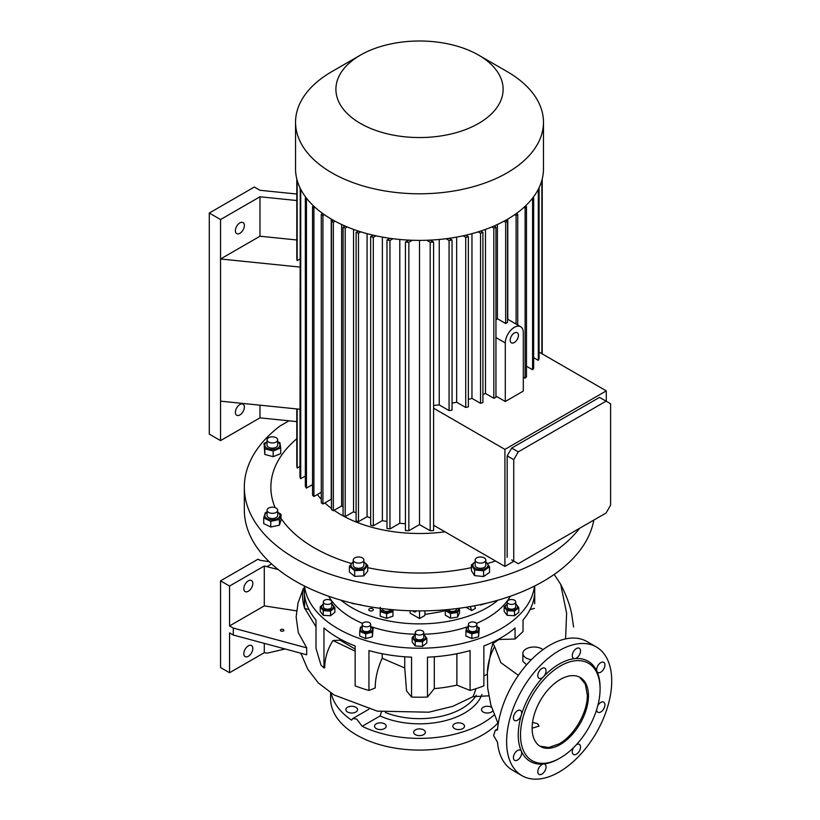 <?xml version="1.0" encoding="UTF-8"?>
<svg xmlns="http://www.w3.org/2000/svg" width="820" height="820" viewBox="0 0 820 820"><rect width="100%" height="100%" fill="white"/><g stroke="black" fill="none" stroke-linecap="round" stroke-linejoin="round"><path stroke-width="1.23" d="M372.608 608.788A2.255 1.302 0 0 0 370.148 608.512A2.255 1.302 0 0 0 368.754 609.711A2.255 1.302 0 0 0 369.42 610.633A2.255 1.302 0 0 0 371.88 610.92A2.255 1.302 0 0 0 373.274 609.711A2.255 1.302 0 0 0 372.608 608.788M466.037 607.271L471.695 610.541L475.446 608.368L474.565 605.775M424.924 614.323A132.727 76.629 0 0 0 445.321 610.664M410.133 610.756L410.133 613.134L419.512 618.557L424.924 615.43L424.924 610.849M497.996 600.189A95.561 55.176 180 0 1 487.09 607.722A95.561 55.176 180 0 1 341.038 600.189M386.599 618.331L380.234 616.209L380.234 611.566L386.599 613.688L386.599 618.331L392.975 616.209L392.975 609.731M457.632 617.091L450.529 618.188L445.321 615.184L445.321 610.541L450.529 613.544L457.632 612.448L457.632 617.091L459.538 612.981L459.415 608.245M510.347 596.242A95.561 55.176 180 0 1 487.09 618.126A95.561 55.176 180 0 1 476.492 623.405M467.185 626.931A95.561 55.176 180 0 1 423.766 634.229M415.268 634.229A95.561 55.176 180 0 1 370.671 626.531L373.141 627.925L372.382 636.791L365.669 638.524L359.713 636.043L359.713 631.4L365.669 633.891L365.669 638.524M362.542 623.405A95.561 55.176 180 0 1 328.676 596.242M416.273 610.89A2.655 1.537 60 0 1 415.771 611.648A2.655 1.537 60 0 1 415.576 611.73M419.512 610.9L419.512 618.557M471.695 610.541L470.342 606.554M593.793 520.106A175.193 101.147 180 0 1 543.393 581.277A175.193 101.147 180 0 1 352.467 603.202A175.193 101.147 180 0 1 244.319 509.753L244.319 487.213A175.193 101.147 180 0 1 280.091 425.959L289.009 420.814M579.617 528.285A175.193 101.147 180 0 1 543.393 558.738A175.193 101.147 180 0 1 352.467 580.662A175.193 101.147 180 0 1 244.319 487.213M534.476 586.085A115.21 66.512 180 0 1 460.081 643.966A115.21 66.512 180 0 1 338.055 628.745A115.21 66.512 180 0 1 304.558 586.085M334.878 607.661L334.878 612.304L330.562 615.738L323.244 615.307L320.241 611.433L320.241 606.79L323.244 610.664L330.562 611.095L334.878 607.661L331.874 603.786M479.321 627.925L478.562 636.791L471.848 638.524L465.893 636.043L465.893 631.4L471.848 633.891L478.562 632.148L479.321 627.925L476.851 626.531M426.83 638.308L426.83 642.952L422.525 646.396L415.207 645.955L412.193 642.08L412.193 637.437L415.207 641.312L422.525 641.752L426.83 638.308L423.827 634.434M368.949 690.46L375.232 687.918C375.252 678.417 377.559 668.536 382.13 658.255L404.742 667.982L406.535 690.84L411.548 697.051L411.548 657.168A115.21 66.512 180 0 1 368.949 650.578L368.949 690.46A115.21 66.512 0 0 1 355.152 685.858L355.152 645.976A115.21 66.512 180 0 1 338.055 637.847A115.21 66.512 180 0 1 323.962 627.976L323.962 667.849L324.71 667.818C324.771 658.306 327.518 649.204 332.971 640.522L355.152 651.172M411.548 697.051A115.21 66.512 0 0 0 427.476 697.051L434.292 688.615A101.403 58.548 180 0 0 456.873 685.12L470.085 690.46A115.21 66.512 0 0 0 483.872 685.858L483.872 645.976A115.21 66.512 180 0 0 515.062 627.976L515.062 639.026L499.011 639.487L499.011 638.954M470.085 690.46L470.085 650.578A115.21 66.512 180 0 1 427.476 657.168L427.476 697.051M534.722 585.962L534.722 603.817L534.445 595.412A115.21 66.512 180 0 1 523.027 620.012L523.027 631.564L515.062 639.026M514.478 611.095L518.783 607.661L518.783 612.304L514.478 615.738L507.16 615.307L504.156 611.433L504.156 606.79L507.16 610.664L514.478 611.095L514.478 615.738M507.16 610.664L507.16 615.307M507.221 604.237A6.047 3.495 0 0 0 505.448 606.37A6.047 3.495 0 0 0 510.85 610.203A6.047 3.495 0 0 0 517.492 607.087A6.047 3.495 0 0 0 515.718 604.237M518.783 607.661L515.78 603.786M507.221 604.032L504.156 606.79M515.718 601.962L515.718 606.728A4.243 2.45 180 0 1 511.034 609.168A4.243 2.45 180 0 1 507.221 606.728L507.221 601.962A4.243 2.45 180 0 1 511.905 599.522A4.243 2.45 180 0 1 515.718 601.962A4.243 2.45 180 0 1 511.034 604.401A4.243 2.45 180 0 1 507.221 601.962M542.994 649.635A11.152 6.437 0 0 0 541.897 648.897A11.152 6.437 0 0 0 529.751 647.503A11.152 6.437 0 0 0 522.863 653.448L522.863 661.34L526.645 664.774M565.595 638.893L566.61 613.196L560.654 584.229L554.207 574.441M534.445 608.378L530.038 609.588M487.428 671.17A84.839 69.228 3.5 0 1 494.624 646.611L492.892 643.495L499.011 639.487M494.624 646.611L500.846 662.662L518.394 675.342M522.863 653.448A11.152 6.437 0 0 0 526.132 657.999A11.152 6.437 0 0 0 531.36 659.7M492.892 643.495L491.221 649.194L487.326 672.892M300.858 653.212L307.746 669.171L318.293 682.906L334.017 694.919L377.272 711.145L428.829 712.191L452.835 706.317L472.935 696.703L488.761 695.832M269.165 561.679L259.971 560.255L258.095 559.168L220.549 580.847L220.549 667.541L229.559 672.738L229.559 632.866L233.31 635.028L306.7 654.79L306.7 647.851L298.295 632.609L296.143 616.917L298.039 602.936L303.349 588.514C302.057 594.879 302.457 601.357 304.527 607.938L315.997 626.798M304.589 608.614L304.589 595.412A115.21 66.512 180 0 0 315.997 620.012L315.997 648.312L320.999 665.174A115.21 66.512 0 0 0 323.962 667.849M304.312 588.668L303.349 588.514M304.527 607.938L304.312 585.962M404.742 667.982L404.742 656.779M382.151 653.735L382.325 658.286M340.023 638.954L340.023 640.164L355.152 649.061M340.023 640.164L332.971 640.522M309.007 609.608L304.702 608.45M487.264 674.255A101.403 58.548 180 0 1 483.872 675.936M434.292 656.779L434.292 688.615M456.873 685.12L456.873 653.735M494.183 714.937A88.929 51.342 180 0 1 482.396 723.353A88.929 51.342 180 0 1 362.163 726.284L356.638 719.017L352.774 718.545L351.554 720.155A88.929 51.342 180 0 1 331.218 693.166M497.812 723.096A88.929 51.342 180 0 1 482.396 735.058A88.929 51.342 180 0 1 385.482 746.179A88.929 51.342 180 0 1 330.593 698.753L330.593 692.746M355.829 707.27A5.842 3.372 0 0 0 349.463 706.532A5.842 3.372 0 0 0 345.856 709.649A5.842 3.372 0 0 0 347.567 712.037A5.842 3.372 0 0 0 353.933 712.764A5.842 3.372 0 0 0 357.54 709.649A5.842 3.372 0 0 0 355.829 707.27M384.488 723.814A5.842 3.372 0 0 0 378.122 723.086A5.842 3.372 0 0 0 374.525 726.202A5.842 3.372 0 0 0 376.226 728.58A5.842 3.372 0 0 0 382.591 729.318A5.842 3.372 0 0 0 386.199 726.202A5.842 3.372 0 0 0 384.488 723.814M423.643 729.872A5.842 3.372 0 0 0 417.277 729.144A5.842 3.372 0 0 0 413.68 732.26A5.842 3.372 0 0 0 415.381 734.638A5.842 3.372 0 0 0 421.746 735.376A5.842 3.372 0 0 0 425.354 732.26A5.842 3.372 0 0 0 423.643 729.872M491.518 707.301A5.842 3.372 0 0 0 491.457 707.27A5.842 3.372 0 0 0 485.091 706.532A5.842 3.372 0 0 0 481.494 709.649A5.842 3.372 0 0 0 483.205 712.037A5.842 3.372 0 0 0 492.707 710.96M462.798 723.814A5.842 3.372 0 0 0 456.432 723.086A5.842 3.372 0 0 0 452.824 726.202A5.842 3.372 0 0 0 454.536 728.58A5.842 3.372 0 0 0 460.901 729.318A5.842 3.372 0 0 0 464.509 726.202A5.842 3.372 0 0 0 462.798 723.814M481.914 694.448A63.704 36.777 180 0 1 464.561 713.051A63.704 36.777 180 0 1 380.09 715.942L362.163 726.284M596.324 646.949L586.946 641.537A74.323 42.917 120 0 0 549.779 645.217A74.323 42.917 120 0 0 497.494 729.964L495.27 730.343L493.619 735.591L497.494 742.223A74.323 42.917 120 0 0 512.613 770.267L522.002 775.689A74.323 42.917 120 0 0 559.168 772.009A74.323 42.917 120 0 0 607.722 706.512A74.323 42.917 120 0 0 596.324 646.949A74.323 42.917 120 0 0 559.168 650.629A74.323 42.917 120 0 0 510.614 716.126A74.323 42.917 120 0 0 522.002 775.689M600.086 688.995L600.086 687.693A57.871 33.415 120 0 0 596.97 671.416A5.842 3.372 120 0 0 597.862 672.441A5.842 3.372 120 0 0 602.362 670.883A5.842 3.372 120 0 0 604.914 664.999A5.842 3.372 120 0 0 603.704 662.324A5.842 3.372 120 0 0 599.205 663.893A5.842 3.372 120 0 0 596.652 669.766A5.842 3.372 120 0 0 596.97 671.416A57.871 33.415 120 0 0 574.82 658.624A5.842 3.372 120 0 0 580.529 650.926A5.842 3.372 120 0 0 579.32 648.251A5.842 3.372 120 0 0 574.82 649.819A5.842 3.372 120 0 0 572.278 655.692A5.842 3.372 120 0 0 573.487 658.368A5.842 3.372 120 0 0 574.82 658.624A57.871 33.415 120 0 0 559.168 664.067A57.871 33.415 120 0 0 543.506 676.705A5.842 3.372 120 0 0 544.849 668.156A5.842 3.372 120 0 0 541.928 668.443A5.842 3.372 120 0 0 538.115 673.589A5.842 3.372 120 0 0 539.006 678.273A5.842 3.372 120 0 0 541.928 677.986A5.842 3.372 120 0 0 543.506 676.705A57.871 33.415 120 0 0 521.356 715.06A5.842 3.372 120 0 0 521.674 713.062A5.842 3.372 120 0 0 520.464 710.386A5.842 3.372 120 0 0 515.964 711.955A5.842 3.372 120 0 0 513.412 717.828A5.842 3.372 120 0 0 514.622 720.503A5.842 3.372 120 0 0 521.356 715.06A57.871 33.415 120 0 0 521.356 751.233A5.842 3.372 120 0 0 520.464 750.197A5.842 3.372 120 0 0 515.964 751.766A5.842 3.372 120 0 0 513.412 757.639A5.842 3.372 120 0 0 514.622 760.314A5.842 3.372 120 0 0 519.121 758.746A5.842 3.372 120 0 0 521.674 752.873A5.842 3.372 120 0 0 521.356 751.233A57.871 33.415 120 0 0 543.506 764.014A5.842 3.372 120 0 0 541.928 764.568A5.842 3.372 120 0 0 538.115 769.713A5.842 3.372 120 0 0 539.006 774.387A5.842 3.372 120 0 0 541.928 774.101A5.842 3.372 120 0 0 545.741 768.955A5.842 3.372 120 0 0 544.849 764.271A5.842 3.372 120 0 0 543.506 764.014A57.871 33.415 120 0 0 559.168 758.572L560.296 757.916A56.272 32.492 120 0 0 600.086 688.995A56.272 32.492 120 0 0 560.296 666.024A56.272 32.492 120 0 0 520.495 734.945A56.272 32.492 120 0 0 560.296 757.916L559.168 758.572M596.652 709.638A5.842 3.372 120 0 0 597.862 712.252A5.842 3.372 120 0 0 600.783 711.965A5.842 3.372 120 0 0 604.596 706.819A5.842 3.372 120 0 0 603.704 702.145A5.842 3.372 120 0 0 600.783 702.432A5.842 3.372 120 0 0 597.821 705.6M573.528 747.655A5.842 3.372 120 0 0 573.487 754.482A5.842 3.372 120 0 0 576.409 754.195A5.842 3.372 120 0 0 580.222 749.049A5.842 3.372 120 0 0 579.32 744.365A5.842 3.372 120 0 0 576.45 744.632M560.296 679.462A39.821 22.991 120 0 0 534.281 714.548A39.821 22.991 120 0 0 540.38 746.456A39.821 22.991 120 0 0 560.296 744.478A39.821 22.991 120 0 0 586.3 709.392A39.821 22.991 120 0 0 580.201 677.484A39.821 22.991 120 0 0 560.296 679.462M579.627 677.176L585.326 684.198L587.325 695.063C587.704 712.211 574.205 735.591 559.168 743.832L548.754 747.532L539.826 746.118M532.139 728.191L539.058 726.12L537.582 723.681L532.549 722.441M380.09 715.942L381.443 711.893M283.341 629.555A1.722 0.994 180 0 1 283.843 630.262A1.722 0.994 180 0 1 282.777 631.185A1.722 0.994 180 0 1 280.901 630.97A1.722 0.994 180 0 1 280.389 630.262A1.722 0.994 180 0 1 281.455 629.34A1.722 0.994 180 0 1 283.341 629.555M296.707 610.89L264.286 605.877L229.559 625.926L233.31 628.089L306.7 647.851M233.31 628.089L233.31 635.028M220.549 580.847L229.559 586.044L264.286 565.995L278.246 569.582M264.286 565.995L264.286 605.877M248.327 591.251A6.375 3.68 120 0 0 252.488 585.634A6.375 3.68 120 0 0 251.514 580.529A6.375 3.68 120 0 0 248.327 580.847A6.375 3.68 120 0 0 244.165 586.454A6.375 3.68 120 0 0 245.149 591.558A6.375 3.68 120 0 0 248.327 591.251M229.559 586.044L229.559 625.926M264.286 643.362L264.286 652.699L267.248 653.15L285.083 648.968M271.584 563.945L267.248 566.456M229.559 672.738L264.286 652.699M248.327 656.266A6.375 3.68 120 0 0 252.488 650.66A6.375 3.68 120 0 0 251.514 645.555A6.375 3.68 120 0 0 248.327 645.863A6.375 3.68 120 0 0 244.165 651.48A6.375 3.68 120 0 0 245.149 656.584A6.375 3.68 120 0 0 248.327 656.266M362.173 626.449L360.462 627.177L359.713 631.4M362.173 626.675A6.047 3.495 0 0 0 360.718 630.324A6.047 3.495 0 0 0 365.802 632.64A6.047 3.495 0 0 0 371.901 630.652A6.047 3.495 0 0 0 370.671 626.675M365.669 633.891L372.382 632.148L372.382 636.791M372.382 632.148L373.141 627.925M370.65 628.909A4.243 2.45 180 0 1 370.671 629.165A4.243 2.45 180 0 1 370.65 629.411A4.243 2.45 180 0 1 366.202 631.615A4.243 2.45 180 0 1 362.173 629.165A4.243 2.45 180 0 1 362.204 628.909M370.65 624.645A4.243 2.45 180 0 1 366.202 626.849A4.243 2.45 180 0 1 362.173 624.399A4.243 2.45 180 0 1 362.204 624.143A4.243 2.45 180 0 1 366.642 621.949A4.243 2.45 180 0 1 370.671 624.399A4.243 2.45 180 0 1 370.65 624.645M415.268 634.69L412.193 637.437M415.268 634.885A6.047 3.495 0 0 0 414.52 639.354A6.047 3.495 0 0 0 421.992 640.563A6.047 3.495 0 0 0 423.766 634.885M423.766 632.609L423.766 637.376A4.243 2.45 180 0 1 420.404 639.774A4.243 2.45 180 0 1 415.637 638.38A4.243 2.45 180 0 1 415.268 637.376L415.268 632.609A4.243 2.45 180 0 1 418.63 630.211A4.243 2.45 180 0 1 423.386 631.605A4.243 2.45 180 0 1 423.766 632.609A4.243 2.45 180 0 1 420.404 635.008A4.243 2.45 180 0 1 415.637 633.614A4.243 2.45 180 0 1 415.268 632.609M422.525 641.752L422.525 646.396M415.207 641.312L415.207 645.955M468.353 626.449L466.641 627.177L465.893 631.4M468.353 626.675A6.047 3.495 0 0 0 467.697 627.115A6.047 3.495 0 0 0 469.06 631.995A6.047 3.495 0 0 0 477.506 631.216A6.047 3.495 0 0 0 476.851 626.675M476.851 624.399L476.851 629.165A4.243 2.45 180 0 1 474.534 631.349A4.243 2.45 180 0 1 470.116 631.154A4.243 2.45 180 0 1 468.353 629.165L468.353 624.399A4.243 2.45 180 0 1 470.67 622.216A4.243 2.45 180 0 1 475.098 622.411A4.243 2.45 180 0 1 476.851 624.399A4.243 2.45 180 0 1 474.534 626.582A4.243 2.45 180 0 1 470.116 626.388A4.243 2.45 180 0 1 468.353 624.399M478.562 632.148L478.562 636.791M471.848 633.891L471.848 638.524M450.529 613.544L450.529 618.188M446.51 609.691A6.047 3.495 0 0 0 450.723 612.304A6.047 3.495 0 0 0 456.709 611.412A6.047 3.495 0 0 0 458.4 608.378M445.598 609.772L445.321 610.541M448.304 609.526A4.243 2.45 0 0 0 449.421 610.685A4.243 2.45 0 0 0 454.054 611.207A4.243 2.45 0 0 0 456.678 608.942L456.678 608.604M457.632 612.448L459.538 608.348M380.234 607.323L380.234 611.566M380.634 608.378A6.047 3.495 0 0 0 386.599 612.438A6.047 3.495 0 0 0 392.513 609.691M386.599 613.688L392.975 611.566M382.356 608.604L382.356 608.942A4.243 2.45 0 0 0 386.097 611.382A4.243 2.45 0 0 0 390.73 609.526M495.485 560.982A148.656 85.823 180 0 1 487.726 563.463M471.408 567.635A148.656 85.823 180 0 1 367.729 567.655M351.319 563.473A148.656 85.823 180 0 1 281.014 518.373M275.141 507.652A148.656 85.823 180 0 1 296.809 438.772M281.014 514.273L281.014 519.962L279.415 525.189L270.774 527.004L263.722 523.601L263.722 517.902L270.774 521.315L279.415 519.501L281.014 514.273L277.672 512.192M444.942 531.801A110.956 64.062 180 0 1 334.078 510.317M331.485 508.441A110.956 64.062 180 0 1 324.894 502.896M321.286 499.236A110.956 64.062 180 0 1 317.401 494.501M312.533 486.444A110.956 64.062 180 0 1 311.866 484.979M280.707 447.956L280.707 453.644L273.173 456.689L264.839 454.444L264.03 443.466L264.839 448.755L273.173 451L280.707 447.956L279.897 442.667L277.672 441.703M354.681 570.659L363.834 570.197L363.834 575.896L354.681 576.357L349.402 572.011L349.402 566.312L354.681 570.659L354.681 576.357M483.605 570.843L489.519 566.774L489.519 572.462L483.605 576.532L474.554 575.609L471.408 570.628L471.408 564.929L474.554 569.92L483.605 570.843L483.605 576.532M474.554 569.92L474.554 575.609M475.159 562.12A7.564 4.366 0 0 0 473.017 564.467A7.564 4.366 0 0 0 479.146 569.531A7.564 4.366 0 0 0 487.91 565.984A7.564 4.366 0 0 0 485.778 562.12M489.519 566.774L485.778 561.608M475.159 561.915L471.408 564.929M485.778 560.029L485.778 565.226A5.309 3.065 180 0 1 480.469 568.291A5.309 3.065 180 0 1 475.159 565.226L475.159 560.029A5.309 3.065 0 0 0 480.469 563.094A5.309 3.065 0 0 0 485.778 560.029A5.309 3.065 0 0 0 480.469 556.964A5.309 3.065 0 0 0 475.159 560.029M353.256 562.12A7.564 4.366 0 0 0 352.754 568.024A7.564 4.366 0 0 0 362.901 568.803A7.564 4.366 0 0 0 363.875 562.12M353.287 561.505L349.402 566.312M363.834 570.197L367.729 565.39L367.729 571.079L363.834 575.896M367.729 565.39L363.875 561.854M363.875 560.029L363.875 565.226A5.309 3.065 180 0 1 362.317 567.399A5.309 3.065 180 0 1 356.536 568.065A5.309 3.065 180 0 1 353.256 565.226L353.256 560.029A5.309 3.065 0 0 0 356.536 562.858A5.309 3.065 0 0 0 362.317 562.192A5.309 3.065 0 0 0 363.875 560.029A5.309 3.065 0 0 0 360.595 557.2A5.309 3.065 0 0 0 354.814 557.856A5.309 3.065 0 0 0 353.256 560.029M267.064 441.98A7.564 4.366 0 0 0 266.172 447.597A7.564 4.366 0 0 0 276.709 448.663A7.564 4.366 0 0 0 278.564 442.585A7.564 4.366 0 0 0 277.672 441.98M267.064 441.795L264.03 443.466M277.672 439.889L277.672 445.086A5.309 3.065 180 0 1 274.403 447.915A5.309 3.065 180 0 1 268.611 447.259A5.309 3.065 180 0 1 267.064 445.086L267.064 439.889A5.309 3.065 0 0 0 268.611 442.052A5.309 3.065 0 0 0 274.403 442.718A5.309 3.065 0 0 0 277.672 439.889A5.309 3.065 0 0 0 276.125 437.716A5.309 3.065 0 0 0 270.333 437.05A5.309 3.065 0 0 0 267.064 439.889M273.173 451L273.173 456.689M264.839 448.755L264.839 454.444M419.512 240.383L419.512 524.595L430.182 530.745A123.174 71.114 0 0 0 433.595 530.55L433.595 242.054L430.223 240.116M419.512 524.595L408.852 530.745L408.852 242.259A123.174 71.114 0 0 1 405.439 242.054L405.439 530.55A123.174 71.114 0 0 0 408.852 530.745M405.439 523.755A111.489 64.37 180 0 1 399.791 523.262L389.951 528.941L389.951 240.445A123.174 71.114 0 0 1 386.978 239.993L386.978 528.49A123.174 71.114 0 0 0 389.951 528.941M386.978 521.469A111.489 64.37 180 0 1 382.366 520.597L373.315 525.825L373.315 237.328A123.174 71.114 0 0 1 370.671 236.693L370.671 525.189A123.174 71.114 0 0 0 373.315 525.825M370.671 517.768A111.489 64.37 180 0 1 367.073 516.713L358.473 521.674L358.473 233.177A123.174 71.114 0 0 1 356.106 232.378L356.106 520.874A123.174 71.114 0 0 0 358.473 521.674M356.106 512.848A111.489 64.37 180 0 1 353.543 511.793L345.199 516.61L345.199 228.124A123.174 71.114 0 0 1 343.088 227.171L343.088 515.667A123.174 71.114 0 0 0 345.199 516.61M343.088 506.77A111.489 64.37 180 0 1 341.622 505.96L333.361 510.727L331.485 509.64L331.485 221.154L333.361 222.23L335.103 221.226M331.485 499.411A111.489 64.37 180 0 1 331.249 499.226L322.926 504.033A123.174 71.114 0 0 1 321.286 502.814L321.286 214.317A123.174 71.114 0 0 0 322.926 215.537L322.926 504.033M313.619 206.025L312.533 206.65L312.533 495.147A123.174 71.114 0 0 0 313.916 496.51L321.286 492.256M306.065 197.661L305.337 198.081L305.337 486.578A123.174 71.114 0 0 0 306.444 488.105L312.533 484.589M300.243 188.313L299.946 476.973A123.174 71.114 0 0 0 300.725 478.695L305.337 476.03M296.809 408.934L296.809 466.067A123.174 71.114 0 0 0 297.147 468.035L299.946 466.416M331.249 219.063L331.249 499.226M341.622 224.485L341.622 505.96M353.543 511.793L353.543 229.405M367.073 516.713L367.073 233.659M382.366 520.597L382.366 237.093M399.791 523.262L399.791 239.471M439.243 239.471L439.243 404.916A111.489 64.37 180 0 1 433.595 405.418M456.658 237.093L456.658 402.251A111.489 64.37 180 0 1 452.056 403.122M471.961 233.659L471.961 398.366A111.489 64.37 180 0 1 468.363 399.422M485.481 229.405L485.481 393.457A111.489 64.37 180 0 1 482.918 394.502M497.402 224.485L497.402 318.744L495.946 319.861M495.946 396.091L505.294 401.492L523.314 391.089L523.314 332.571A12.741 7.359 120 0 0 520.679 326.729A12.741 7.359 120 0 0 514.304 327.364A12.741 7.359 120 0 0 505.294 342.965L505.294 401.492M514.304 333.002A5.842 3.372 120 0 0 510.491 338.147A5.842 3.372 120 0 0 511.383 342.821A5.842 3.372 120 0 0 514.304 342.534A5.842 3.372 120 0 0 518.117 337.389A5.842 3.372 120 0 0 517.225 332.715A5.842 3.372 120 0 0 514.304 333.002M497.402 318.744L505.663 323.521A12.741 7.359 -60 0 1 506.606 322.916A12.741 7.359 -60 0 1 507.539 322.434L507.539 221.154L505.848 220.17M299.946 267.074L220.549 258.987L259.971 236.221L296.809 239.983M299.946 258.997L297.147 260.606A123.174 71.114 180 0 1 296.809 258.638L296.809 178.986M299.946 409.252L220.549 401.164L220.549 219.534L209.284 213.036L254.333 187.022L259.971 190.281L296.809 194.032M296.809 421.613L259.971 417.851L259.971 405.183M296.809 200.531L259.971 196.779L220.549 219.534M259.971 417.851L220.549 440.617L209.284 434.108L209.284 213.036M220.549 440.617L220.549 401.164M542.225 353.891L542.225 178.986L542.225 353.891M430.182 530.745L430.182 242.259A123.174 71.114 0 0 0 433.595 242.054M312.533 206.65A123.174 71.114 0 0 0 313.916 208.024L313.916 496.51M305.337 198.081A123.174 71.114 0 0 0 306.444 199.619L306.444 488.105M299.946 188.477A123.174 71.114 0 0 0 300.725 190.199L300.725 478.695M297.147 408.975L297.147 468.035M541.876 180.287L541.876 353.686M405.439 242.054L408.801 240.116M412.306 240.26L408.852 242.259M386.978 239.993L389.9 238.312M392.944 238.722L389.951 240.445M370.671 236.693L373.233 235.207M375.939 235.811L373.315 237.328M356.106 232.378L358.371 231.066M360.79 231.845L358.473 233.177M343.088 227.171L345.056 226.033M347.229 226.955L345.199 228.124M306.444 199.619L307.244 199.157M313.916 208.024L315.064 207.357M322.69 213.507L321.286 214.317M322.926 215.537L324.382 214.696M426.728 240.26L430.182 242.259M446.09 238.722L449.073 240.445A123.174 71.114 0 0 0 452.056 239.993L449.134 238.312M463.095 235.811L465.719 237.328A123.174 71.114 0 0 0 468.363 236.693L465.791 235.207M478.244 231.845L480.551 233.177A123.174 71.114 0 0 0 482.918 232.378L480.663 231.066M491.805 226.955L493.824 228.124A123.174 71.114 0 0 0 495.946 227.171L493.968 226.033M503.921 221.226L505.663 222.23L507.539 221.154M333.186 220.17L331.485 221.154M333.361 222.23L333.361 510.727M478.644 55.145L507.17 71.617A123.963 71.576 180 0 1 543.476 122.221L543.476 168.807A123.963 71.576 180 0 1 507.17 219.422A123.963 71.576 180 0 1 372.075 234.93A123.963 71.576 180 0 1 295.548 168.807L295.548 122.221A123.963 71.576 180 0 1 331.854 71.617L360.39 55.135A83.619 48.277 180 0 1 360.39 55.135A83.619 48.277 180 0 1 478.644 55.145A83.619 48.277 180 0 1 478.644 123.41A83.619 48.277 180 0 1 360.39 123.41A83.619 48.277 180 0 1 360.39 55.145L331.854 71.617M543.476 122.221A123.963 71.576 180 0 1 507.17 172.825A123.963 71.576 180 0 1 372.075 188.344A123.963 71.576 180 0 1 295.548 122.221M259.971 236.221L259.971 196.779M297.147 180.287L297.147 260.606M485.481 393.457L493.824 398.274L493.824 228.124M493.824 398.274A123.174 71.114 0 0 0 495.946 397.321L495.946 227.171M471.961 398.366L480.551 403.327L480.551 233.177M480.551 403.327A123.174 71.114 0 0 0 482.918 402.528L482.918 232.378M456.658 402.251L465.719 407.478L465.719 237.328M465.719 407.478A123.174 71.114 0 0 0 468.363 406.843L468.363 236.693M439.243 404.916L449.073 410.594L449.073 240.445M449.073 410.594A123.174 71.114 0 0 0 452.056 410.143L452.056 239.993M505.663 222.23L505.663 323.521M507.785 219.063L507.785 319.287M538.791 188.313L539.088 188.477A123.174 71.114 0 0 1 538.309 190.199L537.93 189.984M532.959 197.661L533.687 198.081A123.174 71.114 0 0 1 532.58 199.619L531.79 199.157M525.405 206.025L526.491 206.65A123.174 71.114 0 0 1 525.107 208.024L523.959 207.357M516.333 213.507L517.738 214.317A123.174 71.114 0 0 1 516.098 215.537L514.642 214.696M516.098 215.537L516.098 324.095M517.738 325.038L517.738 214.317M525.107 208.024L525.107 378.174A123.174 71.114 0 0 0 526.491 376.8L526.491 206.65M532.58 199.619L532.58 369.769A123.174 71.114 0 0 0 533.687 368.231L533.687 198.081M538.309 190.199L538.309 360.349A123.174 71.114 0 0 0 539.088 358.627L539.088 188.477M538.309 360.349L533.687 357.684M532.58 369.769L526.491 366.253M525.107 378.174L523.314 377.128M539.088 352.077L606.277 390.873L504.915 449.391L504.915 566.425L513.925 561.228M606.277 401.277L606.277 390.873M511.68 559.927L518.25 563.719L606.093 513.002L610.592 505.202L610.592 403.768L606.093 401.164L518.25 451.881L513.74 459.682L513.74 561.116M606.093 401.164L599.522 397.372L511.68 448.089L507.17 455.889L507.17 557.323M507.17 455.889L513.74 459.682M511.68 448.089L518.25 451.881M433.595 525.251L504.915 566.425M433.595 408.206L504.915 449.391M239.881 233.3A6.375 3.68 120 0 0 244.042 227.683A6.375 3.68 120 0 0 243.068 222.579A6.375 3.68 120 0 0 239.881 222.896A6.375 3.68 120 0 0 235.719 228.513A6.375 3.68 120 0 0 236.703 233.618A6.375 3.68 120 0 0 239.881 233.3M239.881 414.93A6.375 3.68 120 0 0 244.042 409.313A6.375 3.68 120 0 0 243.068 404.209A6.375 3.68 120 0 0 239.881 404.526A6.375 3.68 120 0 0 235.719 410.143A6.375 3.68 120 0 0 236.703 415.248A6.375 3.68 120 0 0 239.881 414.93M415.771 611.648L415.402 611.864A2.655 1.537 -120 0 1 414.069 611.73L412.501 610.818M415.402 611.864A2.655 1.537 -120 0 0 415.935 610.88M360.943 604.852L352.067 603.479M480.469 604.586L479.198 604.852M487.09 603.069L480.469 605.027M267.064 512.018L265.321 512.674L263.722 517.902M267.064 512.356A7.564 4.366 0 0 0 265.147 516.764A7.564 4.366 0 0 0 271.051 519.767A7.564 4.366 0 0 0 279.087 517.471A7.564 4.366 0 0 0 277.672 512.356M277.672 510.265L277.672 515.462A5.309 3.065 180 0 1 272.363 518.527A5.309 3.065 180 0 1 267.064 515.462L267.064 510.265A5.309 3.065 -0 0 0 272.363 513.33A5.309 3.065 -0 0 0 277.672 510.265A5.309 3.065 -0 0 0 272.363 507.201A5.309 3.065 -0 0 0 267.064 510.265M279.415 519.501L279.415 525.189M270.774 521.315L270.774 527.004M323.316 604.237A6.047 3.495 0 0 0 324.013 609.557A6.047 3.495 0 0 0 332.182 608.983A6.047 3.495 0 0 0 331.803 604.237M323.316 604.032L320.241 606.79M323.316 601.962L323.316 606.728A4.243 2.45 0 0 0 326.247 609.055A4.243 2.45 0 0 0 331.003 608.163A4.243 2.45 0 0 0 331.803 606.728L331.803 601.962A4.243 2.45 180 0 1 331.003 603.397A4.243 2.45 180 0 1 326.247 604.289A4.243 2.45 180 0 1 323.316 601.962A4.243 2.45 180 0 1 324.115 600.517A4.243 2.45 180 0 1 328.871 599.625A4.243 2.45 180 0 1 331.803 601.962M330.562 611.095L330.562 615.738M323.244 610.664L323.244 615.307M475.866 688.708A84.839 51.486 57.3 0 1 472.935 696.703M385.338 712.477A59.993 34.635 0 0 0 461.937 708.5A59.993 34.635 0 0 0 476.287 695.206M495.946 337.573L505.294 342.965M560.654 584.229C566.62 595.986 570.32 606.093 571.755 614.539L573.59 627.023M498.222 723.906L490.872 705.056L487.664 687.959L487.367 672.103M352.774 718.545L368.908 709.239M495.27 730.343L497.576 729.011M362.173 624.399L362.173 629.165M370.671 624.399L370.671 629.165M507.539 319.154L520.679 326.729"/></g></svg>
